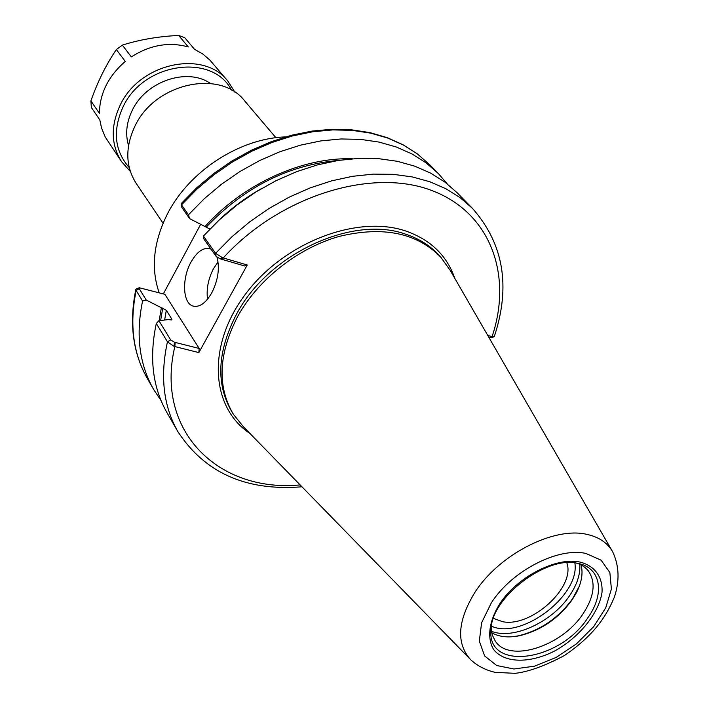 <?xml version="1.0" encoding="UTF-8"?>
<svg xmlns="http://www.w3.org/2000/svg" width="709" height="709" viewBox="0 0 709 709"><rect width="100%" height="100%" fill="white"/><g stroke="black" fill="none" stroke-linecap="round" stroke-linejoin="round"><path stroke-width="1.06" d="M566.837 562.76C575.805 587.096 531.36 627.678 502.637 621.696L493.429 618.372M163.043 223.229L136.101 183.25C125.422 166.278 125.068 147.18 135.038 125.954C155.12 82.882 220.464 68.915 244.72 100.97L275.916 137.723M159.171 292.773C150.627 268.144 153.463 241.689 167.696 213.409C189.463 170.878 239.934 138.264 285.541 136.908M301.963 486.791C246.227 491.302 204.866 472.912 177.862 431.613L166.996 412.7C152.586 387.38 149.023 357.646 156.299 323.508L167.457 341.8L174.086 346.373L198.848 352.595L247.264 264.998L222.484 257.721L215.571 253.308L231.878 236.806L249.807 221.766L269.066 208.455L289.325 197.093L310.223 187.867L331.413 180.91L352.541 176.311L373.253 174.122L393.229 174.334L412.159 176.895L429.778 181.726L445.828 188.7L460.123 197.651L472.495 208.411C503.603 243.683 510.879 286.383 494.306 336.5L492.595 336.819L487.748 335.419M488.829 337.289L490.894 337.679L493.774 336.908M492.595 336.819L489.875 337.599M203.421 236.035L203.35 238.224L216.094 256.374L215.571 253.308L203.421 236.035L219.444 219.763L237.09 204.954L256.046 191.864L276.005 180.706L296.61 171.667L317.517 164.878L338.37 160.429L358.843 158.355L378.597 158.665L397.332 161.297L414.792 166.172L430.717 173.156L444.924 182.107L457.234 192.83L472.495 208.411M174.086 346.373L174.432 342.234L170.656 339.868L158.905 320.707L156.299 323.508M158.905 320.707L168.76 319.529L170.133 319.883L171.933 319.564L171.746 318.97L166.314 310.276L146.205 300.013L139.23 288.643L139.363 287.774L164.878 294.315L199.158 348.456L198.848 352.595M136.669 288.678L135.844 289.405L136.163 290.486L142.58 300.997L146.205 300.013M161.058 400.603L153.605 389.409C139.265 364.204 135.596 334.737 142.58 300.997M159.188 320.672L161.377 307.662M181.867 207.489L189.595 218.62L188.479 214.792L204.165 198.812L221.447 184.287L240.041 171.463L259.627 160.562L279.86 151.753L300.421 145.168L320.947 140.887L341.109 138.964L360.589 139.381L379.085 142.092L396.34 147.011L412.115 154.013L426.198 162.946L438.437 173.634L447.193 183.835M189.595 218.62L205.007 226.534C243.409 183.808 302.362 157.132 352.338 158.763M188.479 214.792L181.504 204.874L181.344 203.439M163.336 293.898L200.665 224.31M216.094 256.374L219.967 258.767L222.484 257.721M219.967 258.767L244.702 265.99L247.264 264.998M199.158 348.456L174.432 342.234M218.053 261.922L213.515 268.614C208.26 278.832 206.266 289.033 207.515 299.216M217.016 257.27C219.861 268.303 218.106 280.179 211.752 292.897C205.699 303.195 199.451 307.582 192.999 306.058C182.674 303.319 181.69 278.566 190.978 262.144C197.031 251.624 203.386 247.157 210.041 248.744L211.034 249.169M205.007 226.534L209.908 229.069M579.271 586.316L572.429 598.928C558.337 618.159 540.293 630.461 518.314 635.84L512.74 636.717M581.105 564.976C583.197 573.209 581.655 582.417 576.479 592.6L572.119 599.867C558.426 618.549 540.896 630.505 519.546 635.725C508.344 637.958 499.056 636.948 491.7 632.712M572.367 562.113C579.244 563.345 584.517 566.207 588.195 570.701C596.127 582.08 594.408 596.455 583.028 613.826C561.865 646.395 509.381 663.314 495.29 641.078L492.347 635.149L491.151 628.183M469.757 658.767L243.435 426.809L233.376 414.26C216.927 386.37 218.434 353.623 237.923 316.001C258.439 279.178 298.267 247.884 339.345 236.381C383.099 225.879 416.901 232.8 440.759 257.163L450.118 270.235L612.133 550.902M130.323 171.427L121.558 161.661L105.242 137.014L101.538 128.01L99.809 119.901L91.355 107.476L90.894 100.9C97.638 81.703 106.12 64.599 116.356 49.577L122.347 45.11C139.593 39.651 158.364 36.425 178.677 35.45L188.302 46.962C169.176 41.609 150.193 44.924 131.342 56.897L122.347 45.11M178.677 35.45L184.819 37.781L194.505 49.293L202.739 53.964L209.802 59.981L227.873 81.127L234.901 92.205M90.894 100.9L99.366 113.28C99.774 93.358 108.406 76.076 125.271 61.417L116.356 49.577M121.558 161.661C110.967 144.849 110.515 126.007 120.193 105.136C139.691 62.791 203.802 49.382 227.873 81.127M128.533 145.513C125.156 134.063 126.441 122.258 132.37 110.108C146.089 81.065 187.451 67.266 210.431 83.467M129.224 167.563C114.495 150.742 112.439 130.527 123.038 106.908C143.395 62.419 212.514 52.829 231.48 90.105M489.299 337.431L492.046 336.678C513.024 274.791 490.406 211.495 430.106 189.888C370.187 167.962 279.098 196.402 223.238 257.961L220.694 258.98M300.129 484.912C219.498 492.817 154.571 431.994 174.831 346.586L175.167 342.42M249.869 433.412C210.821 407.622 206.461 345.886 245.411 294.217C283.928 242.354 357.416 214.34 405.973 231.081C430.638 239.802 446.892 255.515 454.726 278.22M177.862 431.613C163.398 406.204 159.933 376.266 167.457 341.8L170.656 339.868M153.605 389.409L147.339 378.509C133.035 353.366 129.313 324.031 136.163 290.486L139.23 288.643M182.045 207.87L181.504 204.874L197.031 189.028L214.145 174.627L232.561 161.936L251.97 151.15L272.043 142.447L292.427 135.96L312.802 131.759L332.822 129.898L352.169 130.367L370.559 133.115L387.717 138.051L403.412 145.061L417.441 153.986L429.636 164.656L438.437 173.634M160.651 320.495L162.742 308.025M164.63 320.016L166.314 310.276M171.543 319.963L171.746 318.97M210.024 229.229C224.904 213.187 241.902 199.725 261.027 188.842M206.372 226.951C244.481 187.176 288.386 165.02 338.078 160.473M574.857 562.928C580.405 595.347 521.133 640.254 491.426 626.136M579.776 564.329C580.467 574.122 577.117 584.5 569.735 595.48C552.293 621.997 513.024 640.192 491.434 631.249M587.903 617.707C559.525 662.286 484.876 671.972 491.16 628.077C492.312 596.943 546.515 555.883 576.798 563.203L577.507 563.336C601.01 567.36 605.229 593.486 587.903 617.707M499.544 604.148C516.958 577.011 556.228 556.698 580.104 562.086C594.984 565.924 602.898 577.117 602.021 592.334C598.866 613.32 579.404 637.258 554.722 650.959C529.791 663.651 504.533 663.34 493.615 649.506C486.861 638.091 488.926 621.43 499.544 604.148M491.364 602.801C511.765 570.869 558.045 546.994 585.962 553.463L601.126 560.199L609.864 572.571L611.397 589.055L605.752 607.755L593.69 626.659L576.541 643.807L556.122 657.447L534.515 666.168L513.963 668.995L496.672 665.512L484.628 655.931L479.328 641.158L481.606 622.75L491.364 602.801M474.711 592.671C498.755 554.633 553.951 526.353 586.972 534.391C599.096 537.05 607.71 542.952 612.815 552.089C619.223 565.977 619.728 581.017 614.34 597.217C605.3 618.877 591.714 636.824 564.479 655.488C544.716 665.973 528.24 671.919 515.053 673.328L495.201 672.362C485.727 670.227 477.565 666.017 470.714 659.751C456.047 643.586 457.385 621.226 474.711 592.671M233.376 414.26L232.1 412.221C215.651 384.34 217.14 351.62 236.584 314.052C268.463 253.574 352.967 214.712 405.867 234.271C419.365 238.782 430.452 245.819 439.146 255.382L440.759 257.163M147.339 378.509C132.805 352.86 128.976 323.162 135.844 289.405M181.256 203.545L196.721 187.796L213.755 173.51L232.091 160.916L251.411 150.237L271.396 141.623L291.718 135.206L312.049 131.076L332.06 129.268L351.442 129.8L369.912 132.61L387.194 137.635L403.04 144.751L417.255 153.818L429.636 164.656M181.158 204.192L181.876 207.524M136.358 288.785L139.363 287.774M193.832 306.279L192.999 306.058M576.479 592.6L576.913 591.448M519.546 635.725L518.314 635.84"/></g></svg>
